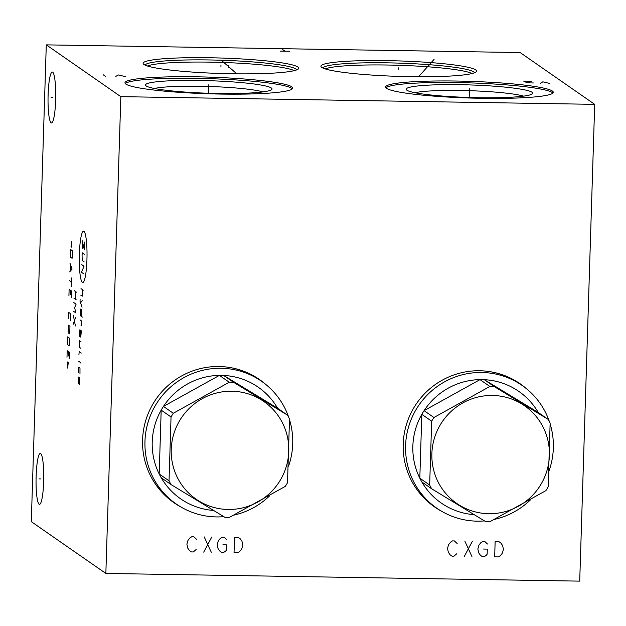 <?xml version="1.0" encoding="UTF-8"?>
<svg xmlns="http://www.w3.org/2000/svg" width="626" height="626" viewBox="0 0 626 626"><rect width="100%" height="100%" fill="white"/><g stroke="black" fill="none" stroke-linecap="round" stroke-linejoin="round"><path stroke-width="0.94" d="M46.285 44.869L31.3 521.654L105.849 573.439L579.715 581.131L594.7 104.346L520.151 52.561L46.285 44.869L120.834 96.654L594.7 104.346M105.849 573.439L120.834 96.654M441.283 511.066A74.979 73.751 -55.2 0 1 434.538 506.903A74.979 73.751 -55.2 0 1 403.199 444.124A74.979 73.751 -55.2 0 1 444.249 379.098A74.979 73.751 -55.2 0 1 520.081 383.746A74.979 73.751 -55.2 0 1 526.341 388.621M180.656 506.841A74.979 73.751 -55.2 0 1 173.911 502.678A74.979 73.751 -55.2 0 1 142.571 439.898A74.979 73.751 -55.2 0 1 183.621 374.864A74.979 73.751 -55.2 0 1 259.461 379.52A74.979 73.751 -55.2 0 1 265.714 384.395M39.102 504.227A25.455 3.834 90.9 0 1 36.097 477.568A25.455 3.834 90.9 0 1 40.314 453.459A25.455 3.834 90.9 0 1 40.69 453.592A25.455 3.834 90.9 0 1 43.703 480.252A25.455 3.834 90.9 0 1 39.485 504.36A25.455 3.834 90.9 0 1 39.102 504.227M51.089 122.798A25.455 3.834 90.9 0 1 48.077 96.138A25.455 3.834 90.9 0 1 52.294 72.029A25.455 3.834 90.9 0 1 52.678 72.162A25.455 3.834 90.9 0 1 55.691 98.822A25.455 3.834 90.9 0 1 51.473 122.931A25.455 3.834 90.9 0 1 51.089 122.798M387.212 60.644A77.851 7.731 -178.2 0 1 476.143 71.857A77.851 7.731 -178.2 0 1 410.273 76.662A77.851 7.731 -178.2 0 1 321.287 66.99A77.851 7.731 -178.2 0 1 387.212 60.644M209.413 57.756A77.851 7.731 -178.2 0 1 298.344 68.97A77.851 7.731 -178.2 0 1 232.473 73.774A77.851 7.731 -178.2 0 1 143.495 64.102A77.851 7.731 -178.2 0 1 209.413 57.756M457.027 81.044A83.892 8.334 -178.2 0 1 553.298 92.304A83.892 8.334 -178.2 0 1 481.871 98.305A83.892 8.334 -178.2 0 1 385.6 87.037A83.892 8.334 -178.2 0 1 457.027 81.044M196.4 76.81A83.892 8.334 -178.2 0 1 292.678 88.078A83.892 8.334 -178.2 0 1 221.244 94.072A83.892 8.334 -178.2 0 1 124.973 82.812A83.892 8.334 -178.2 0 1 196.4 76.81M525.253 387.76A74.979 73.751 124.8 0 0 519.862 383.597M440.094 510.346A74.979 73.751 -55.2 0 1 434.311 506.755M264.626 383.535A74.979 73.751 124.8 0 0 259.234 379.372M179.466 506.121A74.979 73.751 -55.2 0 1 173.684 502.522M154.387 88.485A58.007 5.759 1.8 0 1 200.023 86.247A58.007 5.759 -178.2 0 1 262.959 91.897M199.404 80.457A63.281 6.283 1.8 0 0 145.819 85.621A63.281 6.283 1.8 0 0 218.145 93.477A63.281 6.283 -178.2 0 0 271.684 89.573A63.281 6.283 -178.2 0 0 199.404 80.457M292.295 88.829A83.892 8.334 -178.2 0 0 196.353 78.336A83.892 8.334 1.8 0 0 125.302 83.587M415.015 92.718A58.007 5.759 1.8 0 1 460.65 90.473A58.007 5.759 -178.2 0 1 523.586 96.13M460.032 84.69A63.281 6.283 1.8 0 0 406.446 89.847A63.281 6.283 1.8 0 0 478.773 97.711A63.281 6.283 -178.2 0 0 532.311 93.806A63.281 6.283 -178.2 0 0 460.032 84.69M552.922 93.063A83.892 8.334 -178.2 0 0 456.98 82.569A83.892 8.334 1.8 0 0 385.929 87.812M549.401 421.681A74.737 73.508 124.8 0 0 522.107 385.444L519.51 383.644A74.737 73.508 124.8 0 0 488.843 371.484M412.135 481.91A74.737 73.508 124.8 0 0 434.233 506.403L436.831 508.21A74.737 73.508 -55.2 0 1 409.381 424.311A74.737 73.508 -55.2 0 1 481.801 372.493A74.737 73.508 124.8 0 1 522.107 385.444M436.831 508.21A74.737 73.508 -55.2 0 0 477.129 521.161A74.737 73.508 124.8 0 0 484.469 520.91M494.532 519.361A74.737 73.508 124.8 0 0 530.332 499.971M549.19 470.416A74.737 73.508 124.8 0 0 550.144 423.966M474.148 514.666A67.976 66.865 124.8 0 1 421.838 481.957A67.976 66.865 -55.2 0 1 419.811 478.186A67.976 66.865 124.8 0 1 421.814 414.349A67.976 66.865 -55.2 0 1 424.076 410.648A67.976 66.865 124.8 0 1 480.025 379.622A67.976 66.865 -55.2 0 1 482.169 379.622A67.976 66.865 124.8 0 1 484.313 379.692L494.164 386.532A67.976 66.865 124.8 0 0 492.02 386.461A67.976 66.865 124.8 0 0 489.876 386.461L433.928 417.495A67.976 66.865 124.8 0 0 431.666 421.196L429.663 485.033A67.976 66.865 124.8 0 0 431.69 488.804L485.635 521.615A67.976 66.865 124.8 0 0 487.771 521.677A67.976 66.865 124.8 0 0 489.923 521.685L545.872 490.651A67.976 66.865 124.8 0 0 548.133 486.95L550.137 423.113A67.976 66.865 124.8 0 0 548.11 419.342L494.164 386.532M489.876 386.461L480.025 379.622L424.076 410.648L433.928 417.495M488.773 513.703A59.447 58.468 124.8 0 0 549.385 455.532A59.447 58.468 124.8 0 0 492.49 395.46A59.447 58.468 124.8 0 0 431.87 453.623A59.447 58.468 124.8 0 0 488.773 513.703M538.258 412.503A67.976 66.865 124.8 0 0 484.313 379.692L538.258 412.503L548.11 419.342M421.838 481.957L431.69 488.804M431.666 421.196L421.814 414.349L419.811 478.186L429.663 485.033M288.774 417.456A74.737 73.508 124.8 0 0 261.48 381.218L258.882 379.411A74.737 73.508 124.8 0 0 228.216 367.259M151.508 477.677A74.737 73.508 124.8 0 0 173.605 502.177L176.203 503.977A74.737 73.508 -55.2 0 1 148.753 420.077A74.737 73.508 -55.2 0 1 221.174 368.268A74.737 73.508 124.8 0 1 261.48 381.218M176.203 503.977A74.737 73.508 -55.2 0 0 216.502 516.927A74.737 73.508 124.8 0 0 223.842 516.685M233.905 515.135A74.737 73.508 124.8 0 0 269.704 495.737M288.563 466.182A74.737 73.508 124.8 0 0 289.517 419.741M213.521 510.44A67.976 66.865 124.8 0 1 161.211 477.732A67.976 66.865 -55.2 0 1 159.184 473.96A67.976 66.865 124.8 0 1 161.187 410.124A67.976 66.865 -55.2 0 1 163.449 406.423A67.976 66.865 124.8 0 1 219.397 375.389A67.976 66.865 -55.2 0 1 221.541 375.389A67.976 66.865 124.8 0 1 223.685 375.459L233.537 382.306A67.976 66.865 124.8 0 0 231.393 382.236A67.976 66.865 124.8 0 0 229.249 382.236L173.3 413.262A67.976 66.865 124.8 0 0 171.039 416.963L169.036 480.799A67.976 66.865 124.8 0 0 171.062 484.571L225.008 517.381A67.976 66.865 124.8 0 0 227.144 517.452A67.976 66.865 124.8 0 0 229.296 517.452L285.245 486.425A67.976 66.865 124.8 0 0 287.506 482.724L289.509 418.888A67.976 66.865 124.8 0 0 287.483 415.116L233.537 382.306M229.249 382.236L219.397 375.389L163.449 406.423L173.3 413.262M228.146 509.47A59.447 58.468 124.8 0 0 288.758 451.307A59.447 58.468 124.8 0 0 231.863 391.234A59.447 58.468 124.8 0 0 171.242 449.398A59.447 58.468 124.8 0 0 228.146 509.47M277.631 408.269A67.976 66.865 124.8 0 0 223.685 375.459L277.631 408.269L287.483 415.116M161.211 477.732L171.062 484.571M171.039 416.963L161.187 410.124L159.184 473.96L169.036 480.799M398.715 69.494L398.762 67.811L398.715 69.494M220.915 66.606L220.97 64.924L220.915 66.606M428.974 65.886L429.029 64.212M434.123 59.298L418.591 76.748M228.553 67.475L228.607 65.793M221.807 60.691L236.785 73.837M469.422 90.512L469.477 88.829L469.422 90.512M469.398 91.2L469.203 97.476M549.855 83.485L542.852 81.826L540.379 83.328M523.892 81.521L531.474 81.646L525.785 82.835L533.368 82.961M208.794 86.286L208.849 84.604L208.794 86.286M208.771 86.967L208.575 93.251M125.27 76.591L118.259 74.94L115.794 76.442M105.371 76.27L103.102 74.697M289.744 51.262L280.268 51.105M285.01 51.183L282.741 49.603M40.729 478.921L39.062 478.898M52.717 97.492L51.05 97.468M86.944 259.5A25.619 3.858 -89.1 0 0 83.954 231.385A25.619 3.858 -89.1 0 0 79.353 254.226A25.619 3.858 -89.1 0 0 82.35 282.342A25.619 3.858 -89.1 0 0 86.944 259.5M84.369 249.782L84.447 242.035L82.906 248.765L82.327 246.135L82.663 240.799M84.15 261.879L82.209 260.526L82.053 254.852L82.444 252.896L84.393 254.25M81.748 264.657L84.017 266.238L81.505 272.287L83.774 273.867M80.989 288.633L83.266 290.214M80.785 295.175L82.249 296.192L82.616 289.76M80.105 299.158L80.042 301.341L82.069 307.202M82.272 300.66L80.543 302.804M81.771 316.646L81.81 309.995L80.511 309.095L80.144 315.52L82.421 317.092M80.989 325.755L81.497 325.363L81.63 321.005L80.011 319.878M80.308 336.788L80.347 330.137L79.862 329.8L79.494 336.225L80.793 337.124L81.325 330.81M80.981 341.71L79.518 340.693L79.15 347.125L80.777 348.252M81.286 353.056L79.181 351.593L78.915 354.754M78.712 361.288L80.331 362.415M80.817 362.751L80.965 363.229L80.817 362.751M79.979 373.675L79.987 368.119L78.688 367.212L78.352 372.548M78.383 377.024L78.172 383.558L78.665 383.902L79.189 377.588L79.674 377.924L79.471 384.466M74.197 290.597L76.466 292.178M76.231 299.807L73.954 298.226M75.496 291.497L75.253 299.126M73.547 311.302L75.816 312.883L74.658 307.624L76.09 304.166L73.821 302.585M73.406 315.66L75.41 325.958M75.683 317.241L73.132 324.385M71.88 247.419L71.63 241.307L71.02 246.816M70.386 249.344L70.472 257.2L72.092 258.327L72.655 250.924L70.386 249.344M69.682 271.872L72.084 269.086L69.956 263.147M70.558 265.056L70.37 270.87M69.408 280.589L71.677 282.162M71.81 277.803L71.536 286.528M71.2 297.42L71.403 290.887L69.134 289.306L68.923 295.848M70.292 294.564L70.425 290.206M70.48 320.309L70.362 313.548L68.735 312.413L68.203 318.728M68.336 325.129L68.093 332.758L69.721 333.885L69.956 326.256L68.336 325.129M67.631 336.89L67.718 344.746L69.345 345.873L69.909 338.47L67.631 336.89M69.267 358.815L69.47 352.274L67.201 350.701L66.998 357.235M68.359 355.959L68.5 351.601M67.397 361.969L67.647 368.08L68.265 362.571M457.152 543.524L454.39 540.934L452.496 540.903L450.563 542.147L448.584 544.659L447.52 548.454L448.349 552.281L450.164 554.855L452.019 556.162L453.913 556.193L456.839 553.697M464.821 541.107L471.918 556.483M464.335 556.357L472.403 541.224M487.482 544.017L484.72 541.427L482.826 541.396L480.885 542.632L478.913 545.144L477.849 548.947L478.671 552.774L480.486 555.348L482.349 556.655L484.242 556.686L486.175 555.442L487.161 554.182L487.325 549.104L483.53 549.041M495.143 541.592L494.665 556.85L498.46 556.913L500.393 555.669L502.365 553.157L503.437 549.362L502.608 545.536L500.792 542.961L498.938 541.654L495.143 541.592M196.525 539.291L193.763 536.709L191.869 536.678L189.936 537.914L187.956 540.426L186.892 544.229L187.722 548.055L189.537 550.63L191.392 551.936L193.285 551.96L196.212 549.464M204.193 536.873L211.291 552.257M203.708 552.132L211.776 536.998M226.855 539.784L224.092 537.202L222.199 537.171L220.258 538.407L218.286 540.919L217.222 544.722L218.044 548.548L219.859 551.123L221.721 552.422L223.615 552.453L225.548 551.216L226.534 549.957L226.698 544.87L222.903 544.808M234.515 537.366L234.038 552.625L237.833 552.688L239.766 551.443L241.738 548.932L242.81 545.136L241.98 541.302L240.165 538.728L238.31 537.429L234.515 537.366M322.914 68.031A75.848 7.535 1.8 0 1 387.447 62.843A75.848 7.535 -178.2 0 1 474.453 72.788M472.035 73.532A74.979 7.449 -178.2 0 0 387.51 65.026A74.979 7.449 1.8 0 0 325.285 68.915M147.486 66.035A74.979 7.449 1.8 0 1 209.71 62.138A74.979 7.449 -178.2 0 1 294.243 70.644M296.661 69.909A75.848 7.535 -178.2 0 0 209.647 59.963A75.848 7.535 1.8 0 0 145.115 65.143"/></g></svg>
